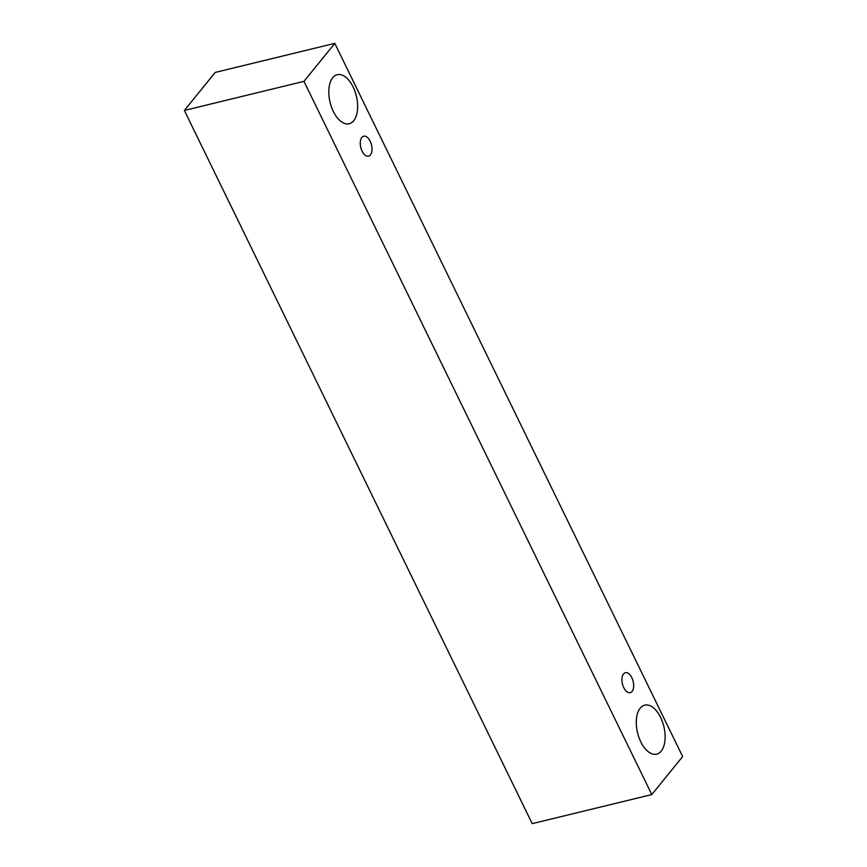 <?xml version="1.0" encoding="UTF-8"?>
<svg xmlns="http://www.w3.org/2000/svg" width="867" height="867" viewBox="0 0 867 867"><rect width="100%" height="100%" fill="white"/><g stroke="black" fill="none" stroke-linecap="round" stroke-linejoin="round"><path stroke-width="1.3" d="M623.763 687.661A10.274 5.505 -103.7 0 1 623.536 673.93A10.274 5.505 -103.7 0 1 625.378 672.694A10.274 5.505 -103.7 0 1 633.148 681.386A10.274 5.505 -103.7 0 1 630.233 692.668A10.274 5.505 -103.7 0 1 623.763 687.661M640.225 708.155A25.23 13.514 -103.7 0 1 644.745 705.131A25.23 13.514 -103.7 0 1 663.84 726.448A25.23 13.514 -103.7 0 1 656.666 754.16A25.23 13.514 -103.7 0 1 640.8 741.87A25.23 13.514 -103.7 0 1 640.225 708.155M332.744 77.737A25.23 13.514 -103.7 0 1 337.274 74.714A25.23 13.514 -103.7 0 1 356.37 96.031A25.23 13.514 -103.7 0 1 349.195 123.743A25.23 13.514 -103.7 0 1 333.318 111.442A25.23 13.514 -103.7 0 1 332.744 77.737M361.864 137.43A10.274 5.505 -103.7 0 1 363.707 136.195A10.274 5.505 -103.7 0 1 371.488 144.887A10.274 5.505 -103.7 0 1 368.562 156.179A10.274 5.505 -103.7 0 1 362.103 151.161A10.274 5.505 -103.7 0 1 361.864 137.43M334.792 43.35L682.643 756.555L651.811 794.573L303.959 81.368L334.792 43.35L215.189 72.427L184.357 110.445L303.959 81.368M651.811 794.573L532.208 823.65L184.357 110.445"/></g></svg>
